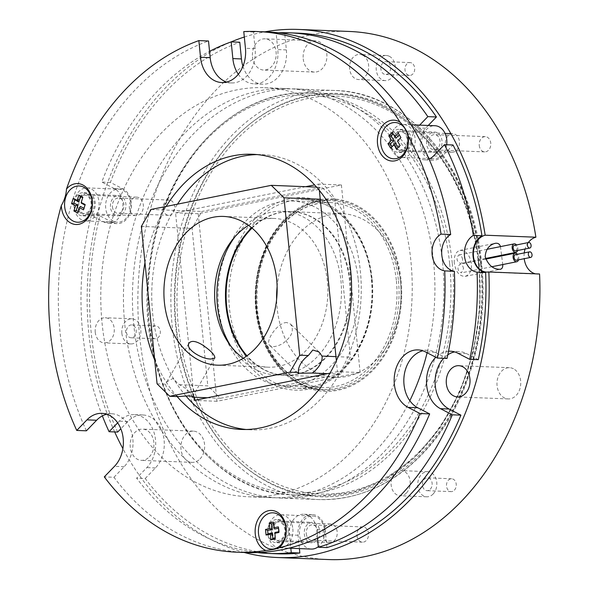 <?xml version="1.0" encoding="UTF-8"?>
<svg xmlns="http://www.w3.org/2000/svg" width="589" height="589" viewBox="0 0 589 589"><rect width="100%" height="100%" fill="white"/><g stroke="black" fill="none" stroke-linecap="round" stroke-linejoin="round"><path stroke-width="0.44" stroke-dasharray="2.94 2.21" d="M328.397 559.55A264.247 200.923 92.3 0 1 138.128 287.528A264.247 200.923 92.3 0 1 349.38 31.467M244.236 552.482A264.247 200.923 92.3 0 1 122.887 448.627M114.671 431.936A264.247 200.923 92.3 0 1 230.844 42.01M244.317 37.019A264.247 200.923 92.3 0 1 264.932 31.835M362.78 55.285A12.575 9.557 -87.7 0 0 359.607 54.431A12.575 9.557 -87.7 0 0 349.557 66.616A12.575 9.557 -87.7 0 0 358.613 79.559A12.575 9.557 -87.7 0 0 368.442 69.502A12.575 9.557 -87.7 0 0 362.78 55.285M406.469 492.986A12.575 9.557 -87.7 0 0 409.789 479.196A12.575 9.557 -87.7 0 0 401.146 470.618A12.575 9.557 -87.7 0 0 391.096 482.796A12.575 9.557 -87.7 0 0 400.152 495.739A12.575 9.557 -87.7 0 0 406.469 492.986M428.52 143.407A7.628 5.802 -87.7 0 0 433.975 149.871A7.628 5.802 -87.7 0 0 440.071 142.479A7.628 5.802 -87.7 0 0 434.579 134.623A7.628 5.802 -87.7 0 0 428.52 143.407M112.433 206.842A7.628 5.802 -87.7 0 0 117.881 213.306A7.628 5.802 -87.7 0 0 123.984 205.914A7.628 5.802 -87.7 0 0 118.492 198.059A7.628 5.802 -87.7 0 0 112.433 206.842M149.275 456.924A15.631 11.883 -87.7 0 0 153.405 439.777A15.631 11.883 -87.7 0 0 142.671 429.116A15.631 11.883 -87.7 0 0 130.169 444.261A15.631 11.883 -87.7 0 0 141.426 460.355A15.631 11.883 -87.7 0 0 149.275 456.924M95.241 332.211A12.575 9.557 -87.7 0 0 104.224 342.864A12.575 9.557 -87.7 0 0 114.273 330.687A12.575 9.557 -87.7 0 0 105.225 317.743A12.575 9.557 -87.7 0 0 95.241 332.211M306.265 533.7A7.628 5.802 -87.7 0 0 311.721 540.165A7.628 5.802 -87.7 0 0 317.817 532.773A7.628 5.802 -87.7 0 0 312.325 524.917A7.628 5.802 -87.7 0 0 306.265 533.7M252.512 56.809A15.631 11.883 -87.7 0 0 263.681 70.062A15.631 11.883 -87.7 0 0 276.175 54.917A15.631 11.883 -87.7 0 0 264.925 38.822A15.631 11.883 -87.7 0 0 252.512 56.809M442.582 262.503A204.7 155.643 92.3 0 1 280.033 498.029A204.7 155.643 92.3 0 1 132.643 287.314A204.7 155.643 92.3 0 1 296.289 88.954A204.7 155.643 92.3 0 1 442.582 262.503M454.281 262.966C453.847 255.972 455.739 251.783 459.95 250.399C465.87 250.34 469.705 254.757 471.458 263.651C471.737 270.675 469.639 274.908 465.155 276.351C459.376 276.381 455.753 271.919 454.281 262.966M358.2 279.495A92.525 70.349 92.3 0 1 284.73 385.957A92.525 70.349 92.3 0 1 218.114 290.708A92.525 70.349 92.3 0 1 292.078 201.048A92.525 70.349 92.3 0 1 358.2 279.495M252.055 228.098A81.878 62.257 92.3 0 1 291.658 211.687A81.878 62.257 92.3 0 1 350.175 281.108A81.878 62.257 92.3 0 1 285.157 375.318A81.878 62.257 92.3 0 1 246.982 355.815M277.124 286.637A81.878 62.257 92.3 0 1 342.135 213.689A81.878 62.257 92.3 0 1 400.653 283.11A81.878 62.257 92.3 0 1 335.634 377.321A81.878 62.257 92.3 0 1 276.616 299.448M411.711 63.023A6.427 4.889 -87.7 0 0 410.091 62.589A6.427 4.889 -87.7 0 0 404.952 68.817A6.427 4.889 -87.7 0 0 409.583 75.429A6.427 4.889 -87.7 0 0 414.604 70.29A6.427 4.889 -87.7 0 0 411.711 63.023M454.347 490.21A6.427 4.889 -87.7 0 0 456.048 483.157A6.427 4.889 -87.7 0 0 451.63 478.769A6.427 4.889 -87.7 0 0 446.491 484.997A6.427 4.889 -87.7 0 0 451.122 491.616A6.427 4.889 -87.7 0 0 454.347 490.21M479.247 145.424A7.628 5.802 -87.7 0 0 484.695 151.888A7.628 5.802 -87.7 0 0 490.799 144.496A7.628 5.802 -87.7 0 0 485.307 136.641A7.628 5.802 -87.7 0 0 479.247 145.424M163.153 208.852A7.628 5.802 -87.7 0 0 168.609 215.324A7.628 5.802 -87.7 0 0 174.712 207.932A7.628 5.802 -87.7 0 0 169.212 200.076A7.628 5.802 -87.7 0 0 163.153 208.852M513.424 368.758A15.631 11.883 -87.7 0 0 509.485 367.698A15.631 11.883 -87.7 0 0 496.983 382.843A15.631 11.883 -87.7 0 0 508.241 398.937A15.631 11.883 -87.7 0 0 520.462 386.436A15.631 11.883 -87.7 0 0 513.424 368.758M200.002 458.941A15.631 11.883 -87.7 0 0 204.133 441.794A15.631 11.883 -87.7 0 0 193.391 431.133A15.631 11.883 -87.7 0 0 180.897 446.278A15.631 11.883 -87.7 0 0 192.154 462.372A15.631 11.883 -87.7 0 0 200.002 458.941M150.6 333.293A6.427 4.889 -87.7 0 0 155.194 338.741A6.427 4.889 -87.7 0 0 160.333 332.513A6.427 4.889 -87.7 0 0 155.702 325.894A6.427 4.889 -87.7 0 0 150.6 333.293M356.993 535.71A7.628 5.802 -87.7 0 0 362.441 542.182A7.628 5.802 -87.7 0 0 368.545 534.79A7.628 5.802 -87.7 0 0 363.052 526.934A7.628 5.802 -87.7 0 0 356.993 535.71M303.232 58.826A15.631 11.883 -87.7 0 0 314.408 72.079A15.631 11.883 -87.7 0 0 326.902 56.927A15.631 11.883 -87.7 0 0 315.645 40.84A15.631 11.883 -87.7 0 0 303.232 58.826M528.259 242.58A18.62 14.158 -87.7 0 0 525.071 249M524.254 252.909A18.62 14.158 -87.7 0 0 524.232 258.704M535.438 273.826A18.62 14.158 -87.7 0 0 537.499 274.106A18.62 14.158 -87.7 0 0 539.568 273.995M121.864 333.264A12.575 9.557 -87.7 0 0 130.854 343.924A12.575 9.557 -87.7 0 0 140.904 331.74A12.575 9.557 -87.7 0 0 131.848 318.796A12.575 9.557 -87.7 0 0 121.864 333.264M126.502 332.336A6.427 4.889 -87.7 0 0 131.097 337.784A6.427 4.889 -87.7 0 0 136.236 331.555A6.427 4.889 -87.7 0 0 131.605 324.937A6.427 4.889 -87.7 0 0 126.502 332.336M433.092 494.046A12.575 9.557 -87.7 0 0 436.412 480.249A12.575 9.557 -87.7 0 0 427.776 471.671A12.575 9.557 -87.7 0 0 417.726 483.856A12.575 9.557 -87.7 0 0 426.782 496.799A12.575 9.557 -87.7 0 0 433.092 494.046M430.25 489.253A6.427 4.889 -87.7 0 0 431.951 482.2A6.427 4.889 -87.7 0 0 427.533 477.812A6.427 4.889 -87.7 0 0 422.394 484.04A6.427 4.889 -87.7 0 0 427.025 490.659A6.427 4.889 -87.7 0 0 430.25 489.253M389.403 56.338A12.575 9.557 -87.7 0 0 386.237 55.491A12.575 9.557 -87.7 0 0 376.187 67.669A12.575 9.557 -87.7 0 0 385.235 80.612A12.575 9.557 -87.7 0 0 395.064 70.562A12.575 9.557 -87.7 0 0 389.403 56.338M387.614 62.066A6.427 4.889 -87.7 0 0 385.994 61.631A6.427 4.889 -87.7 0 0 380.855 67.86A6.427 4.889 -87.7 0 0 385.478 74.472A6.427 4.889 -87.7 0 0 390.507 69.333A6.427 4.889 -87.7 0 0 387.614 62.066M500.451 246.614L502.763 264.549M463.506 268.672C463.013 265.735 461.798 264.27 459.869 264.292C456.895 267.84 457.417 270.697 461.43 272.847L463.506 268.672M462.571 259.329C461.975 256.414 460.708 254.963 458.787 254.978C455.945 258.505 456.563 261.339 460.65 263.474C462.078 263.011 462.718 261.634 462.571 259.329M518.548 259.837A4.351 2.776 78.7 0 0 518.747 257.584A4.351 2.776 78.7 0 0 517.429 254.279M516.479 260.257A2.835 1.811 78.7 0 0 517.702 257.121A2.835 1.811 78.7 0 0 515.368 254.691M517.613 250.502A4.351 2.776 78.7 0 0 517.812 248.249A4.351 2.776 78.7 0 0 516.501 244.936M515.552 250.914A2.835 1.811 78.7 0 0 516.767 247.778A2.835 1.811 78.7 0 0 514.433 245.355M117.667 432.061A260.529 198.088 92.3 0 1 99.909 215.868L112.551 222.399A17.964 13.657 -87.7 0 0 117.071 223.614A17.964 13.657 -87.7 0 0 131.111 209.25A17.964 13.657 -87.7 0 0 123.027 188.936L110.386 182.406A260.529 198.088 92.3 0 1 239.775 42.231M110.386 182.406L101.801 182.067A260.529 198.088 92.3 0 1 209.551 51.361M257.511 552.578A260.529 198.088 92.3 0 1 136.626 478.172L146.83 467.6A29.774 22.64 -87.7 0 0 154.693 434.94A29.774 22.64 -87.7 0 0 134.24 414.627A29.774 22.64 -87.7 0 0 119.287 421.15L117.66 422.836M277.419 553.8A260.529 198.088 92.3 0 1 145.211 478.511L136.626 478.172M102.353 415.886A260.529 198.088 92.3 0 1 91.317 215.53L103.958 222.053A17.964 13.657 -87.7 0 0 108.486 223.275A17.964 13.657 -87.7 0 0 122.527 208.911A17.964 13.657 -87.7 0 0 114.435 188.598L101.801 182.067M99.909 215.868L91.317 215.53M251.702 227.796A81.878 62.257 92.3 0 1 291.01 211.657A81.878 62.257 92.3 0 1 349.527 281.078A81.878 62.257 92.3 0 1 284.509 375.289A81.878 62.257 92.3 0 1 246.6 356.087M242.94 66.299A29.774 22.64 -87.7 0 0 262.716 84.175A29.774 22.64 -87.7 0 0 286.364 49.918L284.693 33.22A260.529 198.088 92.3 0 1 298.108 33.153M428.24 125.457L425.567 128.225A17.964 13.657 -87.7 0 0 420.826 147.927A17.964 13.657 -87.7 0 0 433.165 160.179A17.964 13.657 -87.7 0 0 442.184 156.247L453.051 144.997M478.297 359.688L466.422 353.555A29.774 22.64 -87.7 0 0 458.919 351.53A29.774 22.64 -87.7 0 0 454.605 351.905M447.802 354.828A29.774 22.64 -87.7 0 0 443.723 358.311M326.947 547.586L325.172 529.805A17.964 13.657 -87.7 0 0 312.339 514.58A17.964 13.657 -87.7 0 0 298.071 535.246L299.403 548.595M145.211 478.511L155.422 467.946A29.774 22.64 -87.7 0 0 163.286 435.278A29.774 22.64 -87.7 0 0 142.832 414.965A29.774 22.64 -87.7 0 0 127.872 421.488L120.826 428.785M234.982 236.734A81.878 62.257 92.3 0 1 282.425 211.318A81.878 62.257 92.3 0 1 340.943 280.739A81.878 62.257 92.3 0 1 275.924 374.95A81.878 62.257 92.3 0 1 230.645 345.846M317.456 538.228L316.58 529.467A17.964 13.657 -87.7 0 0 303.747 514.234A17.964 13.657 -87.7 0 0 289.486 534.9L290.819 548.256M448.524 351.213A29.774 22.64 -87.7 0 0 435.831 357.258M419.655 125.111L416.975 127.879A17.964 13.657 -87.7 0 0 412.234 147.589A17.964 13.657 -87.7 0 0 424.573 159.84A17.964 13.657 -87.7 0 0 429.02 159.052M238.317 74.251A29.774 22.64 -87.7 0 0 254.131 83.837A29.774 22.64 -87.7 0 0 277.772 49.579L276.108 32.874A260.529 198.088 92.3 0 1 278.163 32.785M284.693 33.22L276.108 32.874M360.129 372.55L341.406 184.983L198.221 213.719L216.936 401.286L360.129 372.55L337.46 371.644L336.371 360.74M409.826 400.697A204.7 155.643 92.3 0 1 299.359 495.408A204.7 155.643 92.3 0 1 271.043 497.676A204.7 155.643 92.3 0 1 123.653 286.953A204.7 155.643 92.3 0 1 287.299 88.593A204.7 155.643 92.3 0 1 427.113 352.759M305.698 186.698L175.551 212.82L193.958 397.236M319.371 190.438L318.737 184.085L314.592 184.917M330.009 373.146L337.46 371.644M276.69 494.51A204.7 155.643 92.3 0 1 248.374 496.77A204.7 155.643 92.3 0 1 100.984 286.055A204.7 155.643 92.3 0 1 264.63 87.695A204.7 155.643 92.3 0 1 412.116 279.775A204.7 155.643 92.3 0 1 276.69 494.51M341.406 184.983L318.737 184.085M198.221 213.719L175.551 212.82M216.936 401.286L194.267 400.38M177.098 396.566A137.708 104.702 92.3 0 1 154.693 359.989M144.975 262.642A137.708 104.702 92.3 0 1 166.127 206.437M246.158 552.556A260.529 198.088 92.3 0 1 113.949 477.267L104.29 476.884M86.406 430.817A260.529 198.088 92.3 0 1 208.513 40.987M393.916 142.737A11.537 8.776 -87.7 0 0 402.162 152.522A11.537 8.776 -87.7 0 0 411.38 141.338A11.537 8.776 -87.7 0 0 403.075 129.462A11.537 8.776 -87.7 0 0 393.916 142.737M77.822 206.172A11.537 8.776 -87.7 0 0 86.068 215.957A11.537 8.776 -87.7 0 0 95.293 204.773A11.537 8.776 -87.7 0 0 86.988 192.897A11.537 8.776 -87.7 0 0 77.822 206.172M271.662 533.03A11.537 8.776 -87.7 0 0 279.908 542.815A11.537 8.776 -87.7 0 0 289.125 531.631A11.537 8.776 -87.7 0 0 280.82 519.756A11.537 8.776 -87.7 0 0 271.662 533.03M257.135 154.59A137.708 104.702 92.3 0 1 261.972 154.635A137.708 104.702 92.3 0 1 360.387 271.389A137.708 104.702 92.3 0 1 251.032 429.83A137.708 104.702 92.3 0 1 246.209 429.491M185.94 395.999A137.708 104.702 92.3 0 1 177.48 204.155M447.044 358.443L435.168 352.31A29.774 22.64 -87.7 0 0 427.658 350.293A29.774 22.64 -87.7 0 0 422.799 350.786M113.949 477.267L124.161 466.702A29.774 22.64 -87.7 0 0 132.024 434.034A29.774 22.64 -87.7 0 0 111.571 413.721A29.774 22.64 -87.7 0 0 106.712 414.222M226.655 82.055A29.774 22.64 -87.7 0 0 231.462 82.939A29.774 22.64 -87.7 0 0 255.103 48.673L253.439 31.975A260.529 198.088 92.3 0 1 266.846 31.909M253.439 31.975L243.772 31.592M267.796 532.876A11.537 8.776 -87.7 0 0 276.042 542.66A11.537 8.776 -87.7 0 0 285.26 531.477A11.537 8.776 -87.7 0 0 276.955 519.601A11.537 8.776 -87.7 0 0 267.796 532.876M73.956 206.017A11.537 8.776 -87.7 0 0 82.202 215.802A11.537 8.776 -87.7 0 0 91.428 204.619A11.537 8.776 -87.7 0 0 83.123 192.743A11.537 8.776 -87.7 0 0 73.956 206.017M390.051 142.582A11.537 8.776 -87.7 0 0 398.297 152.367A11.537 8.776 -87.7 0 0 407.514 141.191A11.537 8.776 -87.7 0 0 399.209 129.308A11.537 8.776 -87.7 0 0 390.051 142.582M319.724 530.998A10.212 7.76 92.3 0 1 311.618 542.741A10.212 7.76 92.3 0 1 304.263 532.235A10.212 7.76 92.3 0 1 312.428 522.34A10.212 7.76 92.3 0 1 319.724 530.998M311.367 549.073A16.544 12.575 92.3 0 1 299.455 532.044A16.544 12.575 92.3 0 1 312.678 516.008A16.544 12.575 92.3 0 1 324.502 530.041A16.544 12.575 92.3 0 1 318.303 546.688M288.065 529.739A10.212 7.76 92.3 0 1 279.959 541.482A10.212 7.76 92.3 0 1 272.604 530.976A10.212 7.76 92.3 0 1 280.769 521.081A10.212 7.76 92.3 0 1 288.065 529.739M292.843 528.782A16.544 12.575 92.3 0 1 279.709 547.814A16.544 12.575 92.3 0 1 267.796 530.785A16.544 12.575 92.3 0 1 281.019 514.757A16.544 12.575 92.3 0 1 292.843 528.782M243.25 358.289A74.435 56.596 -87.7 0 0 268.297 367.197A74.435 56.596 -87.7 0 0 327.403 281.549A74.435 56.596 -87.7 0 0 274.209 218.445A74.435 56.596 -87.7 0 0 248.529 225.337M286.88 322.573C277.846 321.911 264.652 341.642 269.725 345.368C272.302 347.385 276.521 346.855 282.381 343.77C291.746 337.018 294.478 330.466 290.576 324.112L286.88 322.573M178.393 396.618A14.887 5.485 -150.1 0 1 165.693 384.161L166.739 381.908L172.871 378.477L179.358 384.705A14.887 5.485 -150.1 0 1 191.985 396.198M179.358 384.705L207.792 385.832L220.492 398.289L340.656 374.177L350.418 357.214L334.707 199.804L322.014 187.346L201.843 211.466L192.08 228.429L207.792 385.832M207.306 397.766L220.492 398.289M157.072 383.814L165.693 384.161M327.469 373.654L340.656 374.177M335.958 356.639L350.418 357.214M141.36 226.412L192.08 228.429M320.247 199.229L334.707 199.804M316.587 187.133L322.014 187.346M151.123 209.448L201.843 211.466M270.984 532.589A9.262 7.046 -87.7 0 0 277.603 540.444A9.262 7.046 -87.7 0 0 285.01 531.469A9.262 7.046 -87.7 0 0 278.339 521.935A9.262 7.046 -87.7 0 0 270.984 532.589M323.192 534.665A9.262 7.046 -87.7 0 0 329.811 542.521A9.262 7.046 -87.7 0 0 337.217 533.546A9.262 7.046 -87.7 0 0 330.547 524.004A9.262 7.046 -87.7 0 0 323.192 534.665M275.107 538.147L275.483 538.074L274.923 532.471M275.483 538.074L275.188 538.935M274.577 529.018L274.018 523.415L273.642 523.488M274.018 523.415L273.51 522.126M278.825 531.683L279.201 531.609L278.855 528.164L278.479 528.237M278.855 528.164L278.347 526.868M279.201 531.609L278.906 532.471M86.841 195.703A9.262 7.046 -87.7 0 0 84.507 195.077A9.262 7.046 -87.7 0 0 77.1 204.052A9.262 7.046 -87.7 0 0 83.771 213.586A9.262 7.046 -87.7 0 0 91.015 206.179A9.262 7.046 -87.7 0 0 86.841 195.703M139.048 197.779A9.262 7.046 -87.7 0 0 136.714 197.146A9.262 7.046 -87.7 0 0 129.308 206.128A9.262 7.046 -87.7 0 0 135.978 215.662A9.262 7.046 -87.7 0 0 143.215 208.256A9.262 7.046 -87.7 0 0 139.048 197.779M81.334 203.161L82.688 197.72M82.99 197.875L82.843 197.205M83.999 208.307L85.015 205.06M85.317 205.215L85.177 204.545M84.301 208.469L83.52 209.831M78.359 211.532L80.318 206.408M78.661 211.694L77.881 213.056M404.51 148.126A9.262 7.046 -87.7 0 0 406.962 137.959A9.262 7.046 -87.7 0 0 400.594 131.642A9.262 7.046 -87.7 0 0 393.187 140.616A9.262 7.046 -87.7 0 0 399.857 150.158A9.262 7.046 -87.7 0 0 404.51 148.126M456.718 150.202A9.262 7.046 -87.7 0 0 459.162 140.035A9.262 7.046 -87.7 0 0 452.801 133.718A9.262 7.046 -87.7 0 0 445.394 142.693A9.262 7.046 -87.7 0 0 452.065 152.227A9.262 7.046 -87.7 0 0 456.718 150.202M400.888 137.524L399.276 134.807M399.357 134.719L398.289 133.136M400.086 145.498L397.546 140.985M395.933 138.268L393.224 133.924M393.312 133.843L392.237 132.26M115.208 215.191A10.212 7.76 92.3 0 1 110.614 203.647A10.212 7.76 92.3 0 1 118.595 195.482A10.212 7.76 92.3 0 1 125.943 205.995A10.212 7.76 92.3 0 1 117.778 215.883A10.212 7.76 92.3 0 1 115.208 215.191M113.36 221.096A16.544 12.575 92.3 0 1 105.91 202.38A16.544 12.575 92.3 0 1 118.845 189.15A16.544 12.575 92.3 0 1 130.758 206.179A16.544 12.575 92.3 0 1 117.528 222.215A16.544 12.575 92.3 0 1 113.36 221.096M83.55 213.932A10.212 7.76 92.3 0 1 78.955 202.388A10.212 7.76 92.3 0 1 86.936 194.223A10.212 7.76 92.3 0 1 94.284 204.736A10.212 7.76 92.3 0 1 86.119 214.624A10.212 7.76 92.3 0 1 83.55 213.932M81.702 219.837A16.544 12.575 92.3 0 1 74.251 201.129A16.544 12.575 92.3 0 1 87.187 187.898A16.544 12.575 92.3 0 1 99.099 204.928A16.544 12.575 92.3 0 1 85.869 220.956A16.544 12.575 92.3 0 1 81.702 219.837M429.55 134.285A10.212 7.76 92.3 0 1 434.682 132.046A10.212 7.76 92.3 0 1 442.03 142.56A10.212 7.76 92.3 0 1 433.872 152.455A10.212 7.76 92.3 0 1 426.856 145.49A10.212 7.76 92.3 0 1 429.55 134.285M446.676 144.747A16.544 12.575 92.3 0 1 433.622 158.78A16.544 12.575 92.3 0 1 422.254 147.493A16.544 12.575 92.3 0 1 426.62 129.344A16.544 12.575 92.3 0 1 434.932 125.722M397.892 133.026A10.212 7.76 92.3 0 1 403.023 130.787A10.212 7.76 92.3 0 1 410.371 141.301A10.212 7.76 92.3 0 1 402.213 151.196A10.212 7.76 92.3 0 1 395.197 144.231A10.212 7.76 92.3 0 1 397.892 133.026M394.961 128.085A16.544 12.575 92.3 0 1 403.274 124.463A16.544 12.575 92.3 0 1 415.186 141.493A16.544 12.575 92.3 0 1 401.963 157.521A16.544 12.575 92.3 0 1 390.595 146.234A16.544 12.575 92.3 0 1 394.961 128.085M481.036 264.034A204.7 155.643 92.3 0 1 318.487 499.56A204.7 155.643 92.3 0 1 171.097 288.838A204.7 155.643 92.3 0 1 334.743 90.478A204.7 155.643 92.3 0 1 481.036 264.034M480.734 264.535A201.865 153.486 92.3 0 1 269.563 483.12A201.865 153.486 92.3 0 1 235.077 137.627A201.865 153.486 92.3 0 1 480.734 264.535M400.395 280.659A95.359 72.506 92.3 0 1 300.633 383.918A95.359 72.506 92.3 0 1 284.34 220.706A95.359 72.506 92.3 0 1 400.395 280.659M396.412 281.012A92.525 70.349 92.3 0 1 322.941 387.474A92.525 70.349 92.3 0 1 256.318 292.225A92.525 70.349 92.3 0 1 330.289 202.572A92.525 70.349 92.3 0 1 396.412 281.012M478.842 264.623A200.982 152.816 92.3 0 1 319.245 495.864A200.982 152.816 92.3 0 1 174.535 288.978A200.982 152.816 92.3 0 1 335.207 94.225A200.982 152.816 92.3 0 1 478.842 264.623M452.308 263.563A200.982 152.816 92.3 0 1 292.718 494.812A200.982 152.816 92.3 0 1 148.008 287.925A200.982 152.816 92.3 0 1 308.68 93.172A200.982 152.816 92.3 0 1 452.308 263.563M478.643 264.954A199.089 151.373 92.3 0 1 270.373 480.536A199.089 151.373 92.3 0 1 236.358 139.792A199.089 151.373 92.3 0 1 478.643 264.954M401.109 280.511A96.309 73.227 92.3 0 1 300.361 384.801A96.309 73.227 92.3 0 1 283.905 219.969A96.309 73.227 92.3 0 1 401.109 280.511M398.451 280.754A94.417 71.792 92.3 0 1 323.479 389.388A94.417 71.792 92.3 0 1 255.501 292.196A94.417 71.792 92.3 0 1 330.981 200.702A94.417 71.792 92.3 0 1 398.451 280.754M371.924 279.694A94.417 71.792 92.3 0 1 296.952 388.328A94.417 71.792 92.3 0 1 228.966 291.143A94.417 71.792 92.3 0 1 304.447 199.649A94.417 71.792 92.3 0 1 371.924 279.694M372.123 279.363A96.309 73.227 92.3 0 1 271.374 383.645A96.309 73.227 92.3 0 1 254.919 218.813A96.309 73.227 92.3 0 1 372.123 279.363M449.657 263.806A199.089 151.373 92.3 0 1 241.387 479.38A199.089 151.373 92.3 0 1 207.372 138.643A199.089 151.373 92.3 0 1 449.657 263.806M286.364 49.918L277.772 49.579M298.071 535.246L289.486 534.9M325.172 529.805L316.58 529.467M155.422 467.946L146.83 467.6M127.872 421.488L119.287 421.15M466.422 353.555L457.837 353.209M442.184 156.247L433.6 155.901M425.567 128.225L416.975 127.879M123.027 188.936L114.435 188.598M112.551 222.399L103.958 222.053M255.103 48.673L245.444 48.291M124.161 466.702L114.502 466.319M435.168 352.31L425.501 351.928M280.033 498.029L318.487 499.56C361.182 500.414 398.591 482.155 430.728 444.791C468.954 399.769 488.649 329.877 481.714 264.181C473.659 169.249 408.398 91.634 334.743 90.478L296.289 88.954M284.73 385.957L322.941 387.474C289.589 387.179 259.315 349.925 257.15 304.859C255.81 278.303 261.766 254.823 275.034 234.429C290.2 212.85 308.614 202.233 330.289 202.572L292.078 201.048M285.157 375.318L335.634 377.321M291.658 211.687L342.135 213.689M315.645 40.84L264.925 38.822M314.408 72.079L263.681 70.062M363.052 526.934L312.325 524.917M362.441 542.182L311.721 540.165M131.848 318.796L105.225 317.743M130.854 343.924L104.224 342.864M155.702 325.894L131.605 324.937M155.194 338.741L131.097 337.784M193.391 431.133L142.671 429.116M192.154 462.372L141.426 460.355M509.485 367.698L458.757 365.681M508.241 398.937L457.513 396.92M169.212 200.076L118.492 198.059M168.609 215.324L117.881 213.306M485.307 136.641L434.579 134.623M484.695 151.888L433.975 149.871M427.776 471.671L401.146 470.618M426.782 496.799L400.152 495.739M386.237 55.491L359.607 54.431M385.235 80.612L358.613 79.559M451.63 478.769L427.533 477.812M451.122 491.616L427.025 490.659M410.091 62.589L385.994 61.631M409.583 75.429L385.478 74.472M537.499 274.106L486.772 272.096M465.155 276.351L500.4 269.276M459.95 250.399L495.194 243.323M292.718 494.812L319.245 495.864L352.796 492.375L385.096 479.424L414.59 457.668L439.88 428.151L459.788 392.281L473.365 351.78L479.976 308.57L479.299 264.719C471.377 171.451 407.301 95.322 335.207 94.225L308.68 93.172C233.708 88.166 161.511 165.472 149.783 262.628C131.303 377.254 203.279 494.767 292.718 494.812M323.479 389.388C274.474 390.404 239.259 312.995 263.393 254.757C275.608 221.177 303.49 199.141 330.981 200.702L304.447 199.649C337.571 200.061 367.713 235.519 371.468 279.598C373.882 308.231 367.919 333.624 353.562 355.793C348.474 363.332 342.673 369.671 336.142 374.818C323.928 384.286 310.859 388.792 296.952 388.328L323.479 389.388M485.66 259.116L459.869 264.292M491.911 266.729L461.43 272.847M487.044 249.309L458.787 254.978M485.476 258.49L460.65 263.474M275.924 374.95L284.509 375.289M282.425 211.318L291.01 211.657M262.716 84.175L254.131 83.837M312.339 514.58L303.747 514.234M142.832 414.965L134.24 414.627M458.919 351.53L450.327 351.191M433.165 160.179L424.573 159.84M117.071 223.614L108.486 223.275M248.374 496.77L271.043 497.676M264.63 87.695L287.299 88.593M241.372 429.447L251.032 429.83M252.306 154.252L261.972 154.635M231.462 82.939L221.795 82.548M280.82 519.756L276.955 519.601M279.908 542.815L276.042 542.66M111.571 413.721L101.912 413.338M427.658 350.293L417.999 349.91M86.988 192.897L83.123 192.743M86.068 215.957L82.202 215.802M403.075 129.462L399.209 129.308M402.162 152.522L398.297 152.367M279.959 541.482L311.618 542.741M280.769 521.081L312.428 522.34M279.709 547.814L288.882 548.182M281.019 514.757L312.678 516.008M217.569 365.18L268.297 367.197M223.481 216.428L274.209 218.445M318.966 351.964L290.576 324.112M298.115 373.22L269.725 345.368M192.544 396.758L214.838 358.016M166.739 381.908L189.032 343.166M330.547 524.004L278.339 521.935M329.811 542.521L277.603 540.444M136.714 197.146L84.507 195.077M135.978 215.662L83.771 213.586M452.801 133.718L450.85 133.637M445.056 133.408L400.594 131.642M452.065 152.227L399.857 150.158M86.119 214.624L117.778 215.883M86.936 194.223L118.595 195.482M85.869 220.956L117.528 222.215M87.187 187.898L118.845 189.15M402.213 151.196L433.872 152.455M403.023 130.787L434.682 132.046M401.963 157.521L428.821 158.588M429.948 158.632L433.622 158.78M403.274 124.463L411.07 124.772"/><path stroke-width="0.88" d="M264.932 31.835A264.247 200.923 92.3 0 1 298.652 29.45A264.247 200.923 92.3 0 1 485.174 235.202A18.62 14.158 -87.7 0 0 473.365 254.956A18.62 14.158 -87.7 0 0 486.772 272.096A18.62 14.158 -87.7 0 0 488.841 271.978L539.568 273.995A264.247 200.923 92.3 0 1 328.397 559.55L277.669 557.533A264.247 200.923 92.3 0 1 244.236 552.482M298.652 29.45L349.38 31.467A264.247 200.923 92.3 0 1 535.894 237.212A18.62 14.158 -87.7 0 0 528.259 242.58M488.841 271.978A264.247 200.923 92.3 0 1 277.669 557.533M122.887 448.627A264.247 200.923 92.3 0 1 114.671 431.936M230.844 42.01A264.247 200.923 92.3 0 1 244.317 37.019M485.174 235.202L535.894 237.212M462.696 366.741A15.631 11.883 -87.7 0 0 458.757 365.681A15.631 11.883 -87.7 0 0 446.263 380.825A15.631 11.883 -87.7 0 0 457.513 396.92A15.631 11.883 -87.7 0 0 469.735 384.418A15.631 11.883 -87.7 0 0 462.696 366.741M246.982 355.815A81.878 62.257 92.3 0 1 252.055 228.098M276.616 299.448A81.878 62.257 92.3 0 1 277.124 286.637M525.071 249A18.62 14.158 -87.7 0 0 524.254 252.909M524.232 258.704A18.62 14.158 -87.7 0 0 535.438 273.826M502.763 264.549C502.903 267.259 502.115 268.834 500.4 269.276C493.457 269.548 488.377 265.381 485.167 256.767C485.689 249.464 489.032 244.98 495.194 243.323C497.97 242.911 499.722 244.008 500.451 246.614M517.429 254.279A4.351 2.776 78.7 0 0 515.066 253.211A4.351 2.776 78.7 0 0 513.1 257.364A4.351 2.776 78.7 0 0 516.781 261.737A4.351 2.776 78.7 0 0 518.548 259.837M529.629 251.834L515.368 254.691A2.835 1.811 78.7 0 0 514.087 257.4A2.835 1.811 78.7 0 0 516.479 260.257L530.748 257.393A2.835 1.811 78.7 0 0 531.963 254.257A2.835 1.811 78.7 0 0 529.629 251.834A2.835 1.811 78.7 0 0 528.348 254.536A2.835 1.811 78.7 0 0 530.748 257.393M516.501 244.936A4.351 2.776 78.7 0 0 514.138 243.868A4.351 2.776 78.7 0 0 512.172 248.021A4.351 2.776 78.7 0 0 515.846 252.394A4.351 2.776 78.7 0 0 517.613 250.502M528.694 242.491L514.433 245.355A2.835 1.811 78.7 0 0 513.152 248.057A2.835 1.811 78.7 0 0 515.552 250.914L529.813 248.05A2.835 1.811 78.7 0 0 531.028 244.914A2.835 1.811 78.7 0 0 528.694 242.491A2.835 1.811 78.7 0 0 527.413 245.201A2.835 1.811 78.7 0 0 529.813 248.05M209.551 51.361A260.529 198.088 92.3 0 1 231.182 41.893L232.854 58.591A29.774 22.64 -87.7 0 0 238.317 74.251M242.94 66.299A29.774 22.64 -87.7 0 1 241.438 58.937L239.775 42.231L231.182 41.893M429.02 159.052A17.964 13.657 -87.7 0 0 433.6 155.901L444.459 144.658L453.051 144.997A260.529 198.088 92.3 0 1 481.957 235.747A19.282 14.666 -87.7 0 0 473.063 256.289A19.282 14.666 -87.7 0 0 485.63 272.523A260.529 198.088 92.3 0 1 478.297 359.688L469.713 359.342L457.837 353.209A29.774 22.64 -87.7 0 0 450.327 351.191A29.774 22.64 -87.7 0 0 448.524 351.213M444.459 144.658A260.529 198.088 92.3 0 1 473.365 235.409L481.957 235.747M299.403 548.595L299.845 553.019L291.26 552.681A260.529 198.088 92.3 0 1 268.827 553.461A260.529 198.088 92.3 0 1 257.511 552.578M299.845 553.019A260.529 198.088 92.3 0 1 277.419 553.8L268.827 553.461M485.63 272.523L477.038 272.184A260.529 198.088 92.3 0 1 469.713 359.342M120.826 428.785L117.667 432.061L109.075 431.715A260.529 198.088 92.3 0 1 102.353 415.886M443.723 358.311A29.774 22.64 -87.7 0 0 449.054 409.016L460.922 415.157A260.529 198.088 92.3 0 1 326.947 547.586L318.354 547.24L317.456 538.228M460.922 415.157L452.337 414.811A260.529 198.088 92.3 0 1 318.354 547.24M246.6 356.087A81.878 62.257 92.3 0 1 251.702 227.796M278.163 32.785A260.529 198.088 92.3 0 1 289.516 32.815L298.108 33.153A260.529 198.088 92.3 0 1 436.434 116.975L428.24 125.457M454.605 351.905A29.774 22.64 -87.7 0 0 447.802 354.828M230.645 345.846A81.878 62.257 92.3 0 1 234.982 236.734M117.66 422.836L109.075 431.715M290.819 548.256L291.26 552.681M435.831 357.258A29.774 22.64 -87.7 0 0 426.65 385.081A29.774 22.64 -87.7 0 0 440.462 408.678L452.337 414.811M473.365 235.409A19.282 14.666 -87.7 0 0 464.478 255.95A19.282 14.666 -87.7 0 0 477.038 272.184M289.516 32.815A260.529 198.088 92.3 0 1 427.842 116.637L419.655 125.111M436.434 116.975L427.842 116.637M427.113 352.759A204.7 155.643 92.3 0 1 409.826 400.697M193.958 397.236L194.267 400.38L330.009 373.146M314.592 184.917L305.698 186.698M336.371 360.74L319.371 190.438M166.127 206.437A137.708 104.702 92.3 0 1 252.306 154.252A137.708 104.702 92.3 0 1 350.72 271.006A137.708 104.702 92.3 0 1 241.372 429.447A137.708 104.702 92.3 0 1 177.098 396.566M154.693 359.989A137.708 104.702 92.3 0 1 144.975 262.642M408.199 135.971A260.529 198.088 92.3 0 1 441.036 234.12A19.282 14.666 -87.7 0 0 432.142 254.662A19.282 14.666 -87.7 0 0 444.71 270.896A260.529 198.088 92.3 0 1 437.377 358.06L425.501 351.928A29.774 22.64 -87.7 0 0 417.999 349.91A29.774 22.64 -87.7 0 0 394.726 373.721A29.774 22.64 -87.7 0 0 408.125 407.389L420.001 413.53A260.529 198.088 92.3 0 1 279.193 547.799A20.468 15.564 -87.7 0 0 284.87 522.001A20.468 15.564 -87.7 0 0 266.412 511.355A20.468 15.564 -87.7 0 0 255.258 534.002A20.468 15.564 -87.7 0 0 265.845 550.479A260.529 198.088 92.3 0 1 236.498 552.173A260.529 198.088 92.3 0 1 104.29 476.884L114.502 466.319A29.774 22.64 -87.7 0 0 122.365 433.651A29.774 22.64 -87.7 0 0 101.912 413.338A29.774 22.64 -87.7 0 0 86.951 419.869L76.747 430.434A260.529 198.088 92.3 0 1 61.315 205.583A20.468 15.564 -87.7 0 0 61.425 207.144A20.468 15.564 -87.7 0 0 81.915 223.253A20.468 15.564 -87.7 0 0 90.301 193.31A20.468 15.564 -87.7 0 0 66.476 189.098A260.529 198.088 92.3 0 1 198.854 40.604L200.518 57.31A29.774 22.64 -87.7 0 0 221.795 82.548A29.774 22.64 -87.7 0 0 245.444 48.291L243.772 31.592A260.529 198.088 92.3 0 1 257.187 31.526A260.529 198.088 92.3 0 1 400.012 122.166A20.468 15.564 -87.7 0 0 383.969 124.161A20.468 15.564 -87.7 0 0 377.512 143.709A20.468 15.564 -87.7 0 0 395.565 160.701A20.468 15.564 -87.7 0 0 408.199 135.971C407.168 131.295 404.437 126.694 400.012 122.166M257.187 31.526L266.846 31.909A260.529 198.088 92.3 0 1 450.695 234.503A19.282 14.666 -87.7 0 0 441.802 255.044A19.282 14.666 -87.7 0 0 454.369 271.286A260.529 198.088 92.3 0 1 447.044 358.443L437.377 358.06M454.369 271.286L444.71 270.896M422.799 350.786A29.774 22.64 -87.7 0 0 403.973 377.269A29.774 22.64 -87.7 0 0 417.792 407.779L429.668 413.912A260.529 198.088 92.3 0 1 246.158 552.556L236.498 552.173M429.668 413.912L420.001 413.53M279.193 547.799C276.359 548.948 271.912 549.846 265.845 550.479M61.315 205.583C64.481 200.091 66.196 194.598 66.476 189.098M226.655 82.055A29.774 22.64 -87.7 0 1 210.185 57.693L208.513 40.987L198.854 40.604M106.712 414.222A29.774 22.64 -87.7 0 0 96.611 420.251L86.406 430.817L76.747 430.434M246.209 429.491A137.708 104.702 92.3 0 1 185.94 395.999M177.48 204.155A137.708 104.702 92.3 0 1 257.135 154.59M441.036 234.12L450.695 234.503M318.303 546.688A16.544 12.575 92.3 0 1 311.367 549.073L288.882 548.182M276.675 279.532A74.435 56.596 -87.7 0 0 223.481 216.428A74.435 56.596 -87.7 0 0 163.978 288.558A74.435 56.596 -87.7 0 0 217.569 365.18A74.435 56.596 -87.7 0 0 276.675 279.532M248.529 225.337A74.435 56.596 -87.7 0 0 214.698 290.576A74.435 56.596 -87.7 0 0 243.25 358.289M211.149 358.995C202.299 359.533 184.777 348.968 189.032 343.166C191.315 340.361 195.732 340.921 202.299 344.837C210.862 350.661 215.044 355.057 214.838 358.016L211.149 358.995M191.985 396.198A14.887 5.485 -150.1 0 1 192.058 397.163L207.306 397.766M169.765 396.272L289.935 372.16L299.698 355.196L283.986 197.794L271.286 185.336L151.123 209.448L141.36 226.412L157.072 383.814L169.765 396.272L178.393 396.618C189.01 395.58 193.56 395.764 192.058 397.163L192.544 396.758M299.698 355.196L308.319 355.535A14.887 7.966 134.4 0 0 298.564 372.506L298.115 373.22L312.222 373.043A14.887 7.966 134.4 0 0 321.984 356.08L335.958 356.639M312.222 373.043L327.469 373.654M289.935 372.16L298.564 372.506M321.984 356.08L318.966 351.964L312.811 349.999L308.319 355.535M283.986 197.794L320.247 199.229M271.286 185.336L316.587 187.133M258.512 533.708A18.149 13.797 -87.7 0 0 280.6 545.119A18.149 13.797 -87.7 0 0 277.5 514.05A18.149 13.797 -87.7 0 0 258.512 533.708M274.629 533.332L278.906 532.471L278.347 526.868L274.069 527.729L273.51 522.126L269.225 522.98L269.784 528.583L265.506 529.445L266.066 535.048L270.344 534.194L270.903 539.796L275.188 538.935L274.923 532.471L278.825 531.683M273.642 523.488L271.389 523.945L271.949 529.548L267.664 530.409L268.01 533.855L272.287 532.993L272.847 538.604L275.107 538.147M272.847 538.604L270.903 539.796M272.287 532.993L270.344 534.194M268.01 533.855L266.066 535.048M267.664 530.409L265.506 529.445M271.949 529.548L269.784 528.583M271.389 523.945L269.225 522.98M278.479 528.237L274.577 529.018L274.069 527.729M83.667 187.192A18.149 13.797 -87.7 0 0 64.68 206.849A18.149 13.797 -87.7 0 0 86.767 218.261A18.149 13.797 -87.7 0 0 83.667 187.192M75.554 205.716L73.897 210.995L77.881 213.056L79.537 207.77L83.52 209.831L85.177 204.545L81.194 202.491L82.843 197.205L78.86 195.15L77.203 200.429L73.22 198.375L71.564 203.654L75.554 205.716L77.866 205.141L76.209 210.428L78.359 211.532M82.688 197.72L80.538 196.608L78.882 201.894L74.899 199.833L73.875 203.08L77.866 205.141M73.875 203.08L71.564 203.654M74.899 199.833L73.22 198.375M78.882 201.894L77.203 200.429M80.538 196.608L78.86 195.15M85.015 205.06L81.334 203.161L81.194 202.491M79.537 207.77L80.318 206.408L83.999 208.307M76.209 210.428L73.897 210.995M402.854 154.826A18.149 13.797 -87.7 0 0 399.754 123.764A18.149 13.797 -87.7 0 0 380.766 143.414A18.149 13.797 -87.7 0 0 402.854 154.826M394.858 136.685L392.237 132.26L388.814 135.801L391.435 140.226L388.011 143.775L390.632 148.2L394.056 144.651L396.684 149.076L400.108 145.535L397.487 141.11L400.91 137.561L398.289 133.136L394.858 136.685L395.933 138.268L399.276 134.807M397.487 141.11L400.888 137.524M393.224 133.924L391.206 136.022L393.827 140.447L390.404 143.996L392.016 146.713L395.44 143.171L398.061 147.596L400.086 145.498M398.061 147.596L396.684 149.076M395.44 143.171L394.056 144.651M392.016 146.713L390.632 148.2M390.404 143.996L388.011 143.775M393.827 140.447L391.435 140.226M391.206 136.022L388.814 135.801M411.07 124.772L434.932 125.722A16.544 12.575 92.3 0 1 446.676 144.747M241.438 58.937L232.854 58.591M449.054 409.016L440.462 408.678M210.185 57.693L200.518 57.31M96.611 420.251L86.951 419.869M417.792 407.779L408.125 407.389M515.066 253.211L485.66 259.116M516.781 261.737L491.911 266.729M514.138 243.868L487.044 249.309M515.846 252.394L485.476 258.49M450.85 133.637L445.056 133.408M428.821 158.588L429.948 158.632"/></g></svg>
